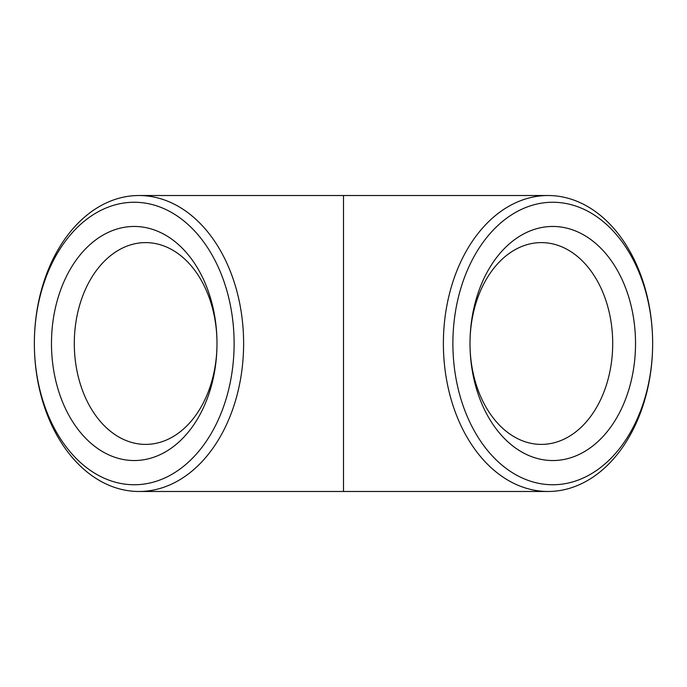 <?xml version="1.0" encoding="UTF-8"?>
<svg xmlns="http://www.w3.org/2000/svg" width="687" height="687" viewBox="0 0 687 687"><rect width="100%" height="100%" fill="white"/><g stroke="black" fill="none" stroke-linecap="round" stroke-linejoin="round"><path stroke-width="1.03" d="M652.65 343.5A147.98 104.639 -90 0 1 548.011 491.48A147.98 104.639 -90 0 1 443.381 343.5A147.98 104.639 -90 0 1 548.011 195.52A147.98 104.639 -90 0 1 652.65 343.5L652.65 343.5A141.247 99.881 -90 0 1 552.769 484.747A141.247 99.881 -90 0 1 452.888 343.5A141.247 99.881 -90 0 1 552.769 202.253A141.247 99.881 -90 0 1 652.65 343.5L652.65 343.5M344.608 195.529A147.98 147.98 0 0 0 343.5 195.52L343.5 491.48A147.98 147.98 0 0 0 344.608 491.471M243.619 343.5A147.98 104.639 90 0 1 138.989 491.48A147.98 104.639 90 0 1 34.35 343.5A147.98 104.639 90 0 1 138.989 195.52A147.98 104.639 90 0 1 243.619 343.5M234.112 343.5A141.247 99.881 90 0 1 134.231 484.747A141.247 99.881 90 0 1 34.35 343.5A141.247 99.881 90 0 1 134.231 202.253A141.247 99.881 90 0 1 234.112 343.5M635.527 343.5A117.039 82.758 90 0 0 552.769 226.461A117.039 82.758 90 0 0 470.011 343.5L470.011 343.5A117.039 82.758 90 0 0 594.152 444.858A117.039 82.758 90 0 0 594.152 242.142A117.039 82.758 90 0 0 470.011 343.5A117.039 82.758 90 0 0 552.769 460.539A117.039 82.758 90 0 0 635.527 343.5M612.701 343.5A100.895 71.345 90 0 0 541.356 242.605A100.895 71.345 90 0 0 470.011 343.5A100.895 71.345 90 0 0 541.356 444.395A100.895 71.345 90 0 0 612.701 343.5M216.989 343.5L216.989 343.5A117.039 82.758 -90 0 0 134.231 226.461A117.039 82.758 -90 0 0 51.473 343.5A117.039 82.758 -90 0 0 134.231 460.539A117.039 82.758 -90 0 0 216.989 343.5A100.895 71.345 -90 0 0 145.644 242.605A100.895 71.345 -90 0 0 74.299 343.5A100.895 71.345 -90 0 0 145.644 444.395A100.895 71.345 -90 0 0 216.989 343.5L216.989 343.5M428.937 195.52L343.5 195.52A147.98 147.98 0 0 0 342.392 195.529M342.392 491.471A147.98 147.98 0 0 0 343.5 491.48L428.937 491.48M258.063 491.48L548.011 491.48M548.011 195.52L258.063 195.52M343.5 491.48L138.989 491.48M343.5 195.52L138.989 195.52"/></g></svg>
